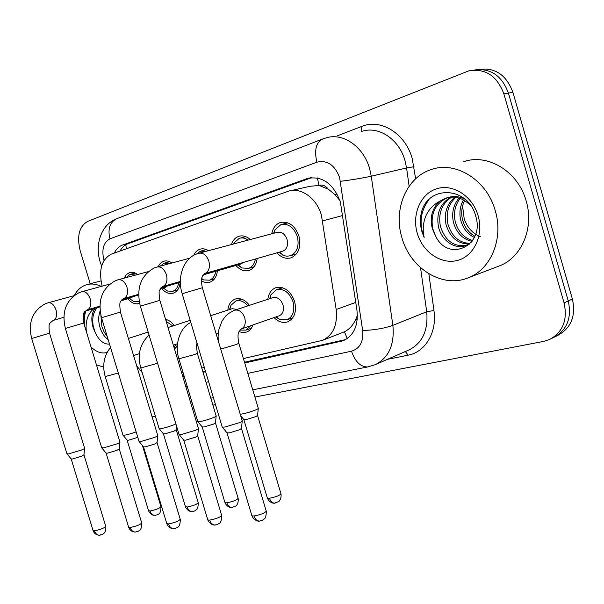 <?xml version="1.0" encoding="UTF-8"?>
<svg xmlns="http://www.w3.org/2000/svg" width="604" height="604" viewBox="0 0 604 604"><rect width="100%" height="100%" fill="white"/><g stroke="black" fill="none" stroke-linecap="round" stroke-linejoin="round"><path stroke-width="0.91" d="M252.985 324.929C251.717 328.508 249.618 330.879 246.689 332.041L242.929 332.615L238.988 331.649M177.372 345.126L174.556 349.218M267.829 299.305C268.629 293.438 271.241 289.595 275.658 287.776C284.069 286.054 290.381 290.599 294.609 301.411C296.874 311.475 294.601 318.278 287.791 321.804C283.034 323.359 278.444 321.962 274.02 317.598M257.176 258.497C256.345 264.643 253.71 268.591 249.256 270.358C244.514 271.74 240.06 270.116 235.907 265.488M217.41 270.803C216.685 276.7 214.246 280.475 210.094 282.121C207.27 283.042 204.394 282.604 201.449 280.8M180.219 282.31C179.584 287.98 177.319 291.589 173.431 293.136C169.286 294.329 165.345 292.744 161.615 288.395M139.592 303.253L139.041 303.465C135.153 304.575 131.438 303.012 127.882 298.791M271.724 233.808C272.902 227.987 275.764 224.227 280.309 222.536C288.667 220.951 294.873 225.435 298.92 235.998C301.26 246.817 298.686 254.065 291.196 257.765C286.092 259.259 281.351 257.614 276.957 252.834M243.404 358.557L322.559 340.346C333.182 335.167 337.719 324.884 336.171 309.505L321.404 215.145C316.662 198.097 300.822 186.9 288.334 191.242L111.385 254.11C101.578 259.335 98.49 270.026 102.121 286.175M339.939 200.573L334.744 194.428L328.282 189.188C325.579 185.662 322.483 184.401 318.988 185.398L317.379 177.961M318.988 185.398L328.282 189.188M322.559 340.346L344.423 331.792C349.165 329.474 352.917 325.413 355.688 319.599L357.387 315.348M318.565 185.549L310.124 186.251L291.271 190.57M181.593 372.6L182.967 372.291M201.759 368.017L204.326 367.436M136.685 365.858L142.151 372.472M227.814 310.131C228.523 304.484 230.939 300.815 235.069 299.123C240.226 297.621 245.028 299.697 249.46 305.337M165.572 319.373C168.765 320.014 171.634 322.068 174.171 325.533M231.415 244.56C232.812 240.324 235.25 237.583 238.731 236.338C242.642 235.175 246.485 236.239 250.267 239.531M193.741 255.333C195.13 252.208 197.176 250.177 199.901 249.226C202.702 248.357 205.571 248.833 208.516 250.668M157.991 266.734L160.339 263.284L163.548 261.298C166.289 260.452 169.097 261.011 171.974 262.974M124.13 278.157L126.334 274.616L129.452 272.615C132.11 271.8 134.843 272.427 137.652 274.495M90.222 283.759L80.143 250.524C76.693 236.073 79.23 226.349 87.754 221.358L468.727 70.879C485.314 68.124 497.024 75.779 503.857 93.846L564.076 302.883L568.258 300.935C571.913 317.878 567.096 330.026 553.8 337.379C567.096 330.026 571.913 317.878 568.258 300.935L508.402 93.076L568.258 300.935L572.388 299.018C576.02 315.862 571.203 327.957 557.945 335.288L555.582 336.481M474.246 70.041C490.456 67.837 501.841 75.515 508.402 93.076C501.841 75.515 490.456 67.837 474.246 70.041M478.881 69.415C495.038 67.233 506.379 74.858 512.902 92.314L572.388 299.018M244.733 362.981L343.359 340.709C353.906 335.545 358.436 325.435 356.964 310.381L340.346 201.872C333.332 183.548 322.393 175.734 307.534 178.437L122.529 245.043C119.003 246.364 116.247 249.052 114.269 253.084M564.076 302.883C567.76 319.916 562.936 332.117 549.617 339.493L543.713 341.373L254.911 397.039M215.492 404.635L212.91 405.133M193.952 408.787L192.57 409.051M155.379 416.216L152.102 416.851M182.853 376.79L184.228 376.481M203.042 372.283L205.609 371.709M120.022 251.037C122 247.398 124.635 244.96 127.942 243.729L311.785 177.621M345.752 339.539L244.499 362.211M205.383 370.969L202.823 371.543M184.009 375.756L182.635 376.066M199.328 253.114L277.161 232.359C281.607 231.513 284.907 233.899 287.066 239.524C288.319 245.284 286.953 249.15 282.959 251.113L282.4 251.272M273.612 233.31L274.986 229.792L280.898 224.628C288.274 223.223 293.755 227.179 297.327 236.504C299.395 246.047 297.123 252.449 290.501 255.711L287.27 256.224L284.476 255.779L278.822 252.298M242.264 420.671C242.77 420.95 241.879 421.6 239.592 422.619L225.066 426.998L222.408 427.217L222.129 426.726M242.219 421.177L241.509 428.334L239.577 429.784L229.105 432.94L226.915 432.766M234.873 310.139L272.902 297.629C277.372 296.707 280.732 299.131 282.982 304.884C284.19 310.252 282.989 313.869 279.358 315.741L241.072 329.082M258.316 408.115C258.769 408.364 257.953 408.946 255.869 409.852C249.958 412.185 244.748 413.649 240.241 414.253M269.611 298.716L270.969 294.714L276.322 289.799C283.752 288.274 289.324 292.276 293.053 301.819C295.054 310.705 293.046 316.707 287.028 319.818L279.826 319.569L275.794 316.987M258.27 408.561L257.591 415.371L255.824 416.654L245.919 419.644L243.774 419.531M233.461 244.016L234.065 242.831L239.305 238.353C242.227 237.455 245.179 238.036 248.161 240.098M198.452 428.296C198.912 428.576 197.953 429.225 195.583 430.252L181.585 434.472L179.252 434.669L179.003 434.238M198.406 428.742L197.719 435.68L195.651 437.137L185.556 440.18L183.639 440.029M243.374 262.453L240.611 264.137M255.439 258.995C254.495 263.85 252.215 266.976 248.591 268.372L241.842 267.957L237.659 264.99M196.542 254.005L200.46 251.181L205.904 251.362M157.787 435.378C158.203 435.65 157.191 436.307 154.752 437.341L141.238 441.411L138.958 441.207M157.75 435.763L157.078 442.506L154.888 443.963L145.149 446.9L143.458 446.764M204.077 274.639L202.574 275.794M215.787 271.272C214.941 275.922 212.834 278.897 209.452 280.203L203.48 279.894L201.638 278.905M160.249 266.13L164.099 263.185L169.671 263.593M119.939 441.977C120.317 442.241 119.252 442.891 116.753 443.932L103.707 447.858L101.683 447.685M119.909 442.309L119.26 448.863L116.957 450.312L107.542 453.143L106.04 453.038M167.308 286.032L165.058 287.398M178.686 282.748C177.931 287.21 175.975 290.056 172.812 291.279L167.504 291.045L163.148 287.957M126.16 277.606L129.988 274.442L135.575 275.054M84.635 448.13C84.968 448.387 83.865 449.036 81.314 450.078L68.69 453.883L66.885 453.732M84.605 448.425L83.964 454.789L81.57 456.239L72.465 458.98L71.129 458.881M132.842 296.7L130.804 297.946M139.207 301.343L133.703 301.494L129.49 298.557M210.721 315.718L232.185 308.704L237.093 309.407M216.194 415.801C216.602 416.043 215.734 416.624 213.574 417.545C206.764 420.135 201.562 421.539 197.969 421.758L197.75 421.388M229.482 309.588L230.932 305.345L235.711 301.071C239.992 299.788 244.046 301.381 247.882 305.858M216.157 416.186L215.492 422.8L213.605 424.091L204.039 426.975L202.144 426.877M250.72 325.722L245.964 330.124L239.901 330.056M175.892 423.933L174.171 424.71C167.55 427.209 162.574 428.561 159.267 428.764L159.078 428.44M176.61 426.311L176.27 429.723L174.269 431.022L165.028 433.808L163.337 433.725M166.16 321.336L172.774 325.986M137.803 437.379L128.592 440.188L127.089 440.12M136.134 431.883C129.958 434.072 125.617 435.212 123.11 435.31L122.944 435.023M175.99 344.25L173.967 347.262M401.932 237.757C393.129 209.535 406.333 177.123 431.392 169.505C455.726 160.762 486.99 180.06 495.242 210.653C503.834 238.754 490.773 269.595 468.213 277.81C442.279 288.667 410.199 268.312 401.932 237.757M463.751 161.683C487.753 153.129 518.285 171.581 526.182 201.011C534.427 228.04 521.426 257.87 499.214 265.979L498.315 266.319M480.535 236.806C472.751 233.657 467.307 227.678 464.204 218.874L462.581 205.919M451.724 197.07C441.849 203.639 438.074 213.386 440.384 226.311C445.201 240.815 453.868 247.157 466.379 245.322M467.806 244.862L469.965 243.865M450.727 197.131C440.21 203.54 436.133 213.461 438.489 226.9C441.584 240.626 455.001 249.973 465.933 245.503L471.611 241.947M455.816 197.319C448.425 204.227 445.782 213.121 447.881 223.986C451.732 236.398 459.055 242.868 469.852 243.389M454.782 197.183C446.786 204.054 443.864 213.174 446.024 224.56C450.101 237.493 457.764 243.963 469.021 243.956M460.082 198.414C454.993 205.247 453.385 213.008 455.257 221.698C458.179 231.845 463.97 238.104 472.638 240.483M458.995 198.052C453.355 204.945 451.49 213.016 453.423 222.272C456.594 233.031 462.807 239.388 472.064 241.328M464.597 200.588C461.675 206.696 460.973 212.986 462.498 219.456C464.468 227.051 468.591 232.646 474.85 236.232M463.442 199.924C459.991 206.296 459.078 212.993 460.701 220.015C462.898 228.259 467.436 234.065 474.329 237.44M465.254 199.328C459.599 196.315 453.732 195.749 447.647 197.636C435.25 203.382 430.29 213.725 432.751 228.674L435.605 236.081C448.515 263.17 485.201 245.586 475.733 216.24C468.296 186.138 427.866 184.809 421.426 212.404C419.931 218.829 420.12 225.322 422 231.891L424.151 237.583L423.268 231.513C422.808 217.493 428.402 207.361 440.059 201.102C432.124 207.98 429.557 217.206 432.373 228.795L435.605 236.081M471.339 206.402C463.819 198.15 455.28 195.409 445.722 198.172L440.059 201.102M478.089 215.636C483.917 235.281 473.846 256.36 457.432 260.437C441.086 264.801 422.619 252.004 417.281 233.295C411.701 214.654 420.399 193.884 436.579 188.795C452.668 183.427 472.502 195.915 478.089 215.636M429.051 199.524C420.475 210.894 418.836 223.586 424.151 237.583M74.428 295.318C77.304 290.011 81.178 286.53 86.055 284.877C90.819 283.367 95.893 283.88 101.268 286.409M100.891 315.356L101.948 326.673L104.137 332.019L107.202 336.428M100.113 310.901C98.505 315.454 98.293 320.301 99.464 325.435C101.117 331.958 104.016 336.677 108.161 339.599M97.093 307.7C93.046 312.54 91.831 319.063 93.461 327.27L95.364 332.91C99.222 340.747 103.941 344.469 109.52 344.076M95.364 332.91L93.061 327.383C90.894 319.395 91.597 313.015 95.175 308.251M107.074 352.442C101.751 353.952 96.406 352.147 91.038 347.028M86.425 331.845L86.161 329.444C85.632 320.256 88.199 313.317 93.877 308.629M84.9 311.211L83.745 315.394L83.782 322.989M103.714 367.164L96.444 364.846M93.235 326.213L95.221 332.585M85.806 310.962C84.258 315.666 83.903 320.784 84.741 326.303M342.785 215.492L322.679 220.868M347.27 338.565L344.423 331.792M355.688 319.599L357.236 319.486M334.744 194.428L337.183 194.118M126.334 248.795L125.836 244.718M355.771 302.4L336.171 309.505M512.902 92.314L503.857 93.846M311.558 177.644L306.658 178.724M247.836 373.37L351.498 351.203C359.901 348.568 363.631 341.675 362.679 330.516L339.599 177.5C334.729 164.9 327.164 159.803 316.896 162.197L109.89 238.867C103.405 242.461 101.434 249.641 103.979 260.399L104.001 260.49M316.896 162.197C314.05 150.018 316.081 142.242 322.997 138.867L326.364 137.818C343.064 132.487 363.54 146.651 369.61 168.607L371.264 176.202L406.575 167.957L405.005 160.649C399.199 139.516 379.131 125.957 362.596 131.174M337.402 135.794L361.894 126.364L361.29 131.408M361.894 126.364C380.814 118.354 405.39 133.492 412.207 158.505L415.643 178.776M428.848 273.793L433.951 310.516C437.258 332.283 425.337 352.117 408.145 355.167L387.451 359.342M340.437 181.298C351.996 179.871 362.272 178.165 371.264 176.202L392.872 325.367L426.703 311.755L420.527 267.655M362.679 330.516C374.155 330.124 384.219 328.41 392.872 325.367C394.691 344.741 388.772 357.862 375.092 364.74L408.863 349.988C422.407 343.193 428.357 330.448 426.703 311.755L433.951 310.516M409.135 186.228L406.575 167.957L413.966 166.734M185.821 386.628L187.195 386.334M206.055 382.302L208.622 381.758M405.352 351.52L408.145 355.167M351.498 351.203C355.167 361.705 360.543 366.953 367.632 366.945L368.878 366.704M322.159 139.184L117.025 218.603C109.943 221.932 107.572 228.689 109.89 238.867M345.496 339.599L340.399 341.622M127.942 243.729L122.529 245.043M241.524 428.659L266.153 510.833C265.647 512.788 261.608 514.502 254.027 515.982L251.921 515.839L251.747 515.28M259.992 521.048L259.29 521.101C256.866 520.875 255.114 519.168 254.027 515.982M282.959 251.113L204.703 273.529L202.204 276.685C201.985 278.233 200.558 278.746 202.332 287.715L182.189 293.725C176.972 277.825 183.171 258.988 196.3 254.103L198.663 253.295C203.155 252.457 206.553 255.069 208.856 261.132C210.237 267.134 209.022 271.211 205.209 273.363L204.582 273.574M182.189 293.725L222.264 427.187M257.606 415.65L280.89 493.513C280.384 495.257 276.579 496.835 269.459 498.262L267.376 498.157L267.232 497.673M275.13 503.109L274.526 503.162C272.208 502.981 270.517 501.35 269.459 498.262M234.541 310.245C239.033 309.339 242.438 311.868 244.756 317.847C246.032 323.404 244.854 327.134 241.222 329.029L238.912 331.83C238.723 333.363 237.085 333.446 238.829 343.253L236.33 344.522L220.709 349.052M197.742 435.96L221.577 515.106C220.913 516.994 216.942 518.662 209.671 520.112L207.814 519.984L207.663 519.493M215.575 524.974L214.873 525.027C212.457 524.816 210.728 523.177 209.671 520.112M180.362 281.449L162.582 286.56L159.796 289.928C158.86 290.071 158.875 293.544 159.841 300.354L140.355 306.168C136.089 288.199 140.762 275.439 154.36 267.897L156.829 267.051C160.996 266.296 164.19 268.84 166.394 274.677C167.746 280.452 166.659 284.348 163.133 286.379L162.529 286.575M140.355 306.168L179.124 434.638M157.1 442.755L180.188 519.07C179.38 520.905 175.485 522.528 168.493 523.94L166.727 523.404M174.337 528.621L173.635 528.666C171.234 528.47 169.52 526.899 168.493 523.94M138.626 294.291L123.45 298.67C120.732 302.053 118.814 299.297 120.415 312.087L101.525 317.719C97.448 300.445 102.068 288.108 115.394 280.717L117.954 279.826C121.842 279.146 124.847 281.623 126.968 287.255C128.29 292.812 127.316 296.556 124.047 298.467L123.473 298.655M101.525 317.719L139.063 441.554M119.267 449.074L141.661 522.762C140.732 524.544 136.904 526.122 130.17 527.511L128.599 527.035M135.945 532.011L135.251 532.064C132.865 531.875 131.166 530.357 130.17 527.511M65.391 328.47C61.48 311.845 66.047 299.909 79.101 292.653L81.751 291.732C85.383 291.113 88.214 293.529 90.26 298.965C91.551 304.325 90.683 307.919 87.64 309.731L86.999 309.95C83.979 313.408 82.295 310.917 83.737 322.997L65.391 328.47L101.774 447.994M83.979 454.978L105.708 526.212C104.673 527.941 100.906 529.481 94.413 530.833L93.016 530.425M100.121 535.174L99.426 535.227C97.055 535.053 95.387 533.589 94.413 530.833M63.843 317.319L52.963 320.475C49.724 323.933 48.192 321.826 49.52 333.182L31.68 338.504C27.92 322.483 32.427 310.924 45.217 303.804L47.95 302.846C51.348 302.287 54.028 304.635 55.998 309.897C57.267 315.077 56.482 318.527 53.65 320.241L53.144 320.414M215.507 423.042L238.082 498.172C237.447 499.863 233.703 501.411 226.855 502.8L225.005 502.709L224.884 502.279M232.472 507.458L231.868 507.511C229.558 507.352 227.882 505.782 226.855 502.8M197.123 343.45C196.36 343.684 196.428 346.945 197.327 353.249L194.647 354.548L178.912 358.806M176.285 429.935L198.195 502.513C197.433 504.166 193.748 505.669 187.157 507.028L185.398 506.575M192.721 511.52L192.117 511.573C189.807 511.422 188.154 509.904 187.157 507.028M157.576 363.231L140.8 367.987M142.416 445.51L160.928 506.575C160.052 508.183 156.436 509.648 150.071 510.984L148.508 510.576M155.583 515.31L154.979 515.363C152.684 515.22 151.045 513.762 150.071 510.984M118.293 373.038L105.194 376.556M280.309 222.536L281.623 222.197M129.452 272.615L130.222 272.412M163.548 261.298L164.416 261.064M199.901 249.226L200.89 248.969M238.731 236.338L239.871 236.036M275.658 287.776L276.36 287.557M235.069 299.123L235.703 298.92M310.645 177.75L307.534 178.437M116.262 218.89C100.256 225.36 94.956 245.722 100.181 261.94L101.646 266.054M551.392 338.595L553.8 337.379M190.509 402.219L191.898 401.939M210.819 398.172L213.401 397.659M252.751 389.822L367.632 366.945L375.092 364.74M266.326 511.399C266.16 515.808 265.526 518.292 264.424 518.844L262.136 520.452L259.29 521.101C259.72 521.312 254.586 521.554 251.921 515.839L227.066 433.06M274.186 233.152L274.986 229.792M282.038 224.326L287.859 222.816M279.682 252.049L282.823 255.145M290.501 255.711L296.383 253.982M202.332 287.715L242.151 420.633M227.179 433.083L222.408 427.217M281.034 493.996C281.577 499.183 278.761 501.773 278.731 501.509L274.526 503.162C274.873 503.389 269.852 503.593 267.376 498.157L243.903 419.788M238.89 343.45L258.218 408.085M270.154 298.535L270.969 294.714M276.926 289.603L282.664 287.753M218.24 340.807L218.097 336.118L218.95 329.271L222.038 321.041L225.549 316.156L228.04 313.823L233.74 310.531M276.466 316.753L279.826 319.569M244.001 419.803L240.686 415.718M287.028 319.818L292.819 317.764M221.721 515.589C221.442 524.733 218.595 523.102 217.908 524.272L214.873 525.027C215.356 525.208 210.426 525.525 207.814 519.984L183.767 440.278M189.754 258.195L157.395 266.892M233.74 243.941L234.065 242.831M240.294 238.097L245.76 236.662M241.102 264.001L203.072 274.926M238.286 264.809L241.842 267.957M248.591 268.372L254.103 266.757M159.841 300.354L198.354 428.259M183.865 440.301L179.252 434.669M180.317 519.493C180.098 528.251 177.251 526.847 176.685 527.888L173.635 528.666C170.419 528.553 168.154 526.937 166.855 523.827L143.571 446.983M148.29 271.611L118.452 279.69M201.321 250.947L206.455 249.588M180.362 282.264L160.898 287.874M201.721 278.467L203.48 279.894M209.452 280.203L214.624 278.686M120.415 312.087L157.704 435.348M143.654 447.005L139.177 441.577M141.774 523.132C141.487 531.799 138.724 530.282 138.21 531.309L135.251 532.064C132.133 531.943 129.951 530.395 128.712 527.405L106.138 453.226M109.762 284.091L82.189 291.611M164.854 262.982L169.686 261.691M165.443 287.293L160.317 288.772M138.626 295.031L121.751 299.901M99.894 306.213L87.406 309.822M163.299 287.912L167.504 291.045M172.812 291.279L177.674 289.852M83.737 322.997L119.864 441.947M106.213 453.242L101.872 448.009M105.806 526.537C106.123 532.396 103.367 533.876 103.208 533.951L99.426 535.227C96.398 535.106 94.3 533.611 93.114 530.742L71.212 459.048M73.884 295.733L48.335 302.74M130.653 274.261L135.205 273.038M31.68 338.504L66.969 453.997M131.143 297.848L121.14 300.739M99.887 306.892L85.315 311.105M129.256 298.399L133.703 301.494M138.444 301.668L139.222 301.434M49.52 333.182L84.568 448.108M71.28 459.063L67.059 454.012M238.21 498.594C238.693 503.819 235.9 506.235 235.9 505.971L231.868 507.511C232.268 507.722 227.444 507.987 225.005 502.709L202.257 427.104M197.38 353.423L216.104 415.771M229.83 309.474L230.932 305.345M236.255 300.898L241.623 299.176M197.855 421.735L178.965 358.98C174.065 344.333 180.302 327.028 190.826 322.476M218.308 333.144L216.164 333.884M202.34 427.119L197.969 421.758M245.964 330.124L251.37 328.221M198.308 502.89C198.135 506.915 197.538 509.157 196.534 509.625L194.564 510.992L192.117 511.573C192.563 511.754 187.904 512.086 185.511 506.945L163.442 433.921M190.177 320.339L168.025 327.527M159.169 428.749L140.845 368.138C137.161 354.812 139.909 343.797 149.082 335.092M177.5 343.729L173.333 345.156M163.51 433.936L159.267 428.764M161.026 506.907C160.679 515.371 158.067 513.664 157.553 514.706L154.979 515.363C155.409 515.537 150.909 515.861 148.607 510.909L127.172 440.286M148.176 332.079L128.395 338.466M165.851 320.316L167.3 319.856M123.027 435.295L105.232 376.685C102.121 365.495 103.888 355.748 110.54 347.443M139.464 353.574L133.575 355.575M127.24 440.301L123.11 435.31M174.156 347.896L176.345 347.141M445.722 198.172L447.647 197.636M468.213 277.81L499.214 265.979M87.791 284.409L100.966 280.883"/></g></svg>
